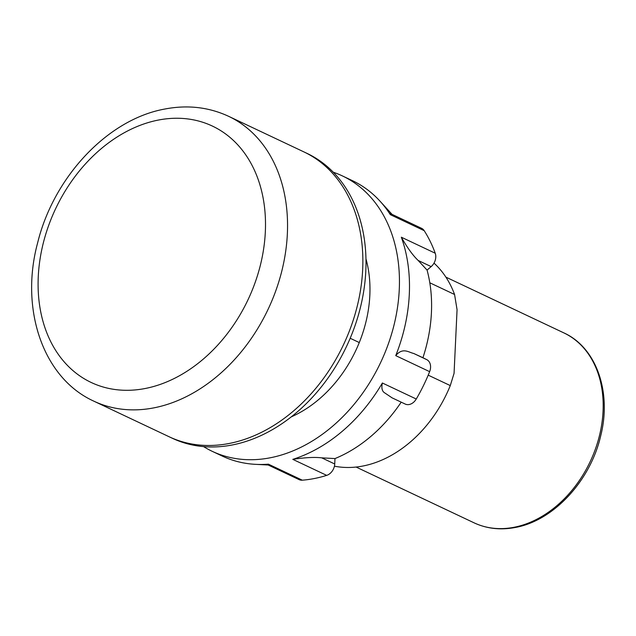 <?xml version="1.0" encoding="UTF-8"?>
<svg xmlns="http://www.w3.org/2000/svg" width="636" height="636" viewBox="0 0 636 636"><rect width="100%" height="100%" fill="white"/><g stroke="black" fill="none" stroke-linecap="round" stroke-linejoin="round"><path stroke-width="0.95" d="M229.493 443.411A157.561 118.248 -64.7 0 0 356.891 307.57A157.561 118.248 -64.7 0 0 303.873 151.885L307.005 153.371A157.561 118.248 -64.7 0 1 360.024 309.056A157.561 118.248 -64.7 0 1 232.633 444.898A157.561 118.248 -64.7 0 1 172.324 438.26L169.184 436.781A157.561 118.248 -64.7 0 0 229.493 443.411A157.561 118.248 -64.7 0 0 356.891 307.57A157.561 118.248 -64.7 0 0 303.873 151.885L228.555 116.285A157.561 118.248 115.3 0 1 281.573 271.97A157.561 118.248 115.3 0 1 154.182 407.803A157.561 118.248 115.3 0 1 93.866 401.173L169.184 436.781A157.561 118.248 -64.7 0 0 229.493 443.411M203.584 446.607A152.314 114.305 -64.7 0 0 212.225 451.322A152.314 114.305 -64.7 0 0 270.523 457.729A152.314 114.305 -64.7 0 0 393.676 326.419A152.314 114.305 -64.7 0 0 342.422 175.926L352.463 180.672A152.314 114.305 115.3 0 1 380.002 201.159A152.314 114.305 115.3 0 1 390.313 214.65L389.86 213.322L421.596 228.332A10.502 7.886 115.3 0 1 424.204 230.677A152.314 114.305 115.3 0 1 435.223 253.223A10.502 7.886 115.3 0 1 431.16 266.603L418.178 260.466L427.066 270.093A137.607 103.271 115.3 0 1 422.932 357.726L426.772 359.65A10.502 7.886 115.3 0 1 429.634 371.655A152.314 114.305 115.3 0 1 416.262 399.018A10.502 7.886 115.3 0 1 409.242 404.504A10.502 7.886 115.3 0 1 405.227 404.059A10.502 7.886 115.3 0 1 405.1 404.003L391.832 397.731L405.227 404.059M392.118 397.866L384.852 392.976C382.093 391.442 381.266 388.111 382.371 382.999A152.314 114.305 115.3 0 1 292.799 459.351C305.002 457.507 314.645 457.006 321.737 457.848L334.727 463.986A10.502 7.886 115.3 0 1 326.689 475.37A152.314 114.305 115.3 0 1 314.462 478.503A152.314 114.305 115.3 0 1 302.299 480.188A10.502 7.886 115.3 0 1 299.119 479.631L267.064 464.471L268.408 464.161A152.314 114.305 115.3 0 1 255.569 464.344A152.314 114.305 115.3 0 1 222.266 456.068L212.225 451.322M342.422 175.926A152.314 114.305 -64.7 0 0 333.296 172.237M418.178 260.466C413.002 255.6 407.382 247.841 401.332 237.204A152.314 114.305 115.3 0 1 395.743 355.627C402.731 347.153 408.479 352.28 413.79 353.505L426.772 359.65M422.932 357.726L413.79 353.505M401.205 402.159A137.607 103.271 115.3 0 1 334.981 458.572L321.737 457.848M431.16 266.603L427.066 270.093M334.981 458.572L334.727 463.986M291.288 416.858A115.545 86.711 -64.7 0 0 365.97 258.892M334.425 466.18A115.545 86.711 -64.7 0 0 363.172 465.973A115.545 86.711 -64.7 0 0 450.28 385.583L428.203 375.153M359.276 342.558L350.182 338.265M429.801 282.781L454.573 294.492L457.061 309.708L455.567 341.524L454.064 373.34L450.28 385.583M454.573 294.492A115.545 86.711 -64.7 0 0 434.006 263.129M145.469 388.445A141.804 106.419 -64.7 0 0 265.331 231.862A141.804 106.419 -64.7 0 0 158.126 120.109A141.804 106.419 -64.7 0 0 38.263 276.692A141.804 106.419 -64.7 0 0 145.469 388.445M326.689 475.37L292.799 459.351M382.371 382.999L416.262 399.018M429.634 371.655L395.743 355.627M401.332 237.204L435.223 253.223M424.204 230.677L390.313 214.65M268.408 464.161L302.299 480.188M514.27 527.244A105.043 78.832 -64.7 0 0 599.199 436.686A105.043 78.832 -64.7 0 0 563.854 332.89C596.369 347.526 611.824 392.007 600.734 435.708C590.542 480.601 553.733 520.574 515.526 527.427C500.675 530.297 486.858 528.762 474.058 522.824A105.043 78.832 -64.7 0 0 514.27 527.244M228.555 116.285C208.632 107.063 187.278 104.67 164.486 109.098C107.365 119.528 53.663 177.237 37.635 242.833C19.788 308.754 42.684 377.983 93.866 401.173M392.054 214.364L380.002 201.159M268.185 465.003L255.569 464.344M563.854 332.89L445.884 277.121M474.058 522.824L356.088 467.047"/></g></svg>

